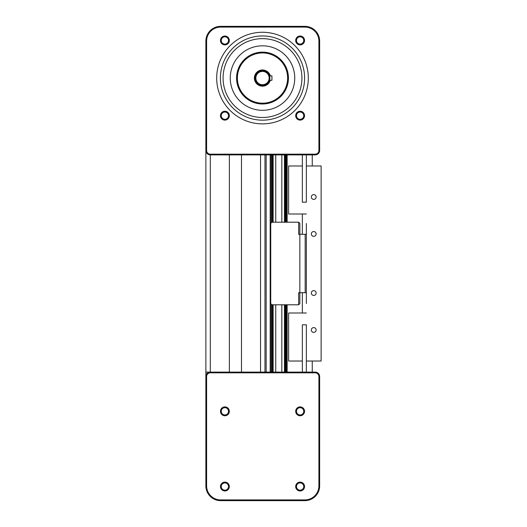 <?xml version="1.0" encoding="UTF-8"?>
<svg xmlns="http://www.w3.org/2000/svg" width="527" height="527" viewBox="0 0 527 527"><rect width="100%" height="100%" fill="white"/><g stroke="black" fill="none" stroke-linecap="round" stroke-linejoin="round"><path stroke-width="0.79" d="M206.61 150.465L206.61 41.126A14.038 14.038 0 0 1 220.648 27.088L304.869 27.088A14.038 14.038 0 0 1 318.907 41.126L318.907 150.465A3.696 3.696 0 0 1 315.212 154.161L210.306 154.161A3.696 3.696 0 0 1 206.61 150.465L205.873 150.465A4.433 4.433 0 0 0 210.306 154.898L315.212 154.898A4.433 4.433 0 0 0 319.645 150.465L319.645 41.126A14.776 14.776 0 0 0 304.869 26.35L220.648 26.35A14.776 14.776 0 0 0 205.873 41.126L205.873 372.102L210.306 372.102L205.873 372.102L205.873 376.535A4.433 4.433 0 0 1 210.306 372.102L315.212 372.102A4.433 4.433 0 0 1 319.645 376.535L319.645 485.874A14.776 14.776 0 0 1 304.869 500.65L220.648 500.65A14.776 14.776 0 0 1 205.873 485.874L205.873 376.535L206.61 376.535L206.61 485.874A14.038 14.038 0 0 0 220.648 499.912L304.869 499.912A14.038 14.038 0 0 0 318.907 485.874L318.907 376.535A3.696 3.696 0 0 0 315.212 372.839L210.306 372.839A3.696 3.696 0 0 0 206.61 376.535M229.37 154.898L229.37 372.102M241.485 154.898L241.485 372.102M264.976 154.898L264.976 372.102M266.161 154.898L266.161 372.102M275.746 154.898L275.746 222.203M275.746 304.797L275.746 372.102M281.84 154.898L281.84 222.203M281.84 304.797L281.84 372.102M287.143 154.898L287.143 222.203M287.143 304.797L287.143 372.102M306.352 154.898L306.352 165.979L321.127 165.979L321.127 361.021L306.352 361.021L306.352 372.102M306.352 303.493L306.352 223.507M306.352 229.614L306.352 234.317L305.166 234.317L305.166 292.683L306.352 292.683L306.352 297.386M302.36 154.898L302.36 202.184L306.352 202.184L306.352 165.979M302.36 214.002L302.36 234.317M302.36 292.683L302.36 312.998M306.352 312.998L288.618 312.998L288.618 361.021L302.36 361.021L302.36 372.102M224.891 482.113A4.433 4.433 0 0 1 229.324 486.546A4.433 4.433 0 0 1 224.891 490.98A4.433 4.433 0 0 1 220.457 486.546A4.433 4.433 0 0 1 224.891 482.113M229.324 411.323A4.433 4.433 0 0 1 224.891 415.757A4.433 4.433 0 0 1 220.457 411.323A4.433 4.433 0 0 1 224.891 406.89A4.433 4.433 0 0 1 229.324 411.323M300.113 415.757A4.433 4.433 0 0 1 295.68 411.323A4.433 4.433 0 0 1 300.113 406.89A4.433 4.433 0 0 1 304.547 411.323A4.433 4.433 0 0 1 300.113 415.757M295.68 486.546A4.433 4.433 0 0 1 300.113 482.113A4.433 4.433 0 0 1 304.547 486.546A4.433 4.433 0 0 1 300.113 490.98A4.433 4.433 0 0 1 295.68 486.546M303.75 486.546A3.63 3.63 0 0 1 300.113 490.182A3.63 3.63 0 0 1 296.484 486.546A3.63 3.63 0 0 1 300.113 482.916A3.63 3.63 0 0 1 303.75 486.546M300.113 407.687A3.63 3.63 0 0 1 303.75 411.323A3.63 3.63 0 0 1 300.113 414.953A3.63 3.63 0 0 1 296.484 411.323A3.63 3.63 0 0 1 300.113 407.687M221.254 411.323A3.63 3.63 0 0 1 224.891 407.687A3.63 3.63 0 0 1 228.52 411.323A3.63 3.63 0 0 1 224.891 414.953A3.63 3.63 0 0 1 221.254 411.323M224.891 490.182A3.63 3.63 0 0 1 221.254 486.546A3.63 3.63 0 0 1 224.891 482.916A3.63 3.63 0 0 1 228.52 486.546A3.63 3.63 0 0 1 224.891 490.182M216.696 78.062A45.803 45.803 0 0 1 262.505 32.259A45.803 45.803 0 0 1 308.308 78.062A45.803 45.803 0 0 1 262.505 123.871A45.803 45.803 0 0 1 216.696 78.062M220.391 78.062A42.114 42.114 0 0 1 262.505 35.955A42.114 42.114 0 0 1 304.613 78.062A42.114 42.114 0 0 1 262.505 120.176A42.114 42.114 0 0 1 220.391 78.062M223.079 78.062A39.42 39.42 0 0 1 262.505 38.642A39.42 39.42 0 0 1 301.925 78.062A39.42 39.42 0 0 1 262.505 117.488A39.42 39.42 0 0 1 223.079 78.062M294.745 78.062A32.239 32.239 0 0 1 262.505 110.308A32.239 32.239 0 0 1 230.259 78.062A32.239 32.239 0 0 1 262.505 45.823A32.239 32.239 0 0 1 294.745 78.062M236.57 78.062A25.928 25.928 0 0 1 262.505 52.133A25.928 25.928 0 0 1 288.434 78.062A25.928 25.928 0 0 1 262.505 103.997A25.928 25.928 0 0 1 236.57 78.062M236.643 78.062A25.856 25.856 0 0 0 262.505 103.924A25.856 25.856 0 0 0 288.361 78.062A25.856 25.856 0 0 0 262.505 52.206A25.856 25.856 0 0 0 236.643 78.062M287.623 78.062A25.118 25.118 0 0 1 262.505 103.187A25.118 25.118 0 0 1 237.387 78.062A25.118 25.118 0 0 1 262.505 52.944A25.118 25.118 0 0 1 287.623 78.062M255.114 78.062A7.385 7.385 0 0 0 262.505 85.453A7.385 7.385 0 0 0 269.89 78.062A7.385 7.385 0 0 0 262.505 70.677A7.385 7.385 0 0 0 255.114 78.062M269.547 80.282L271.925 80.282L271.925 75.848L269.6 76.02M255.852 78.062A6.647 6.647 0 0 1 262.505 71.415A6.647 6.647 0 0 1 269.152 78.062A6.647 6.647 0 0 1 262.505 84.715A6.647 6.647 0 0 1 255.852 78.062M224.891 44.887A4.433 4.433 0 0 1 220.457 40.454A4.433 4.433 0 0 1 224.891 36.02A4.433 4.433 0 0 1 229.324 40.454A4.433 4.433 0 0 1 224.891 44.887M229.324 115.676A4.433 4.433 0 0 1 224.891 120.11A4.433 4.433 0 0 1 220.457 115.676A4.433 4.433 0 0 1 224.891 111.243A4.433 4.433 0 0 1 229.324 115.676M300.113 111.243A4.433 4.433 0 0 1 304.547 115.676A4.433 4.433 0 0 1 300.113 120.11A4.433 4.433 0 0 1 295.68 115.676A4.433 4.433 0 0 1 300.113 111.243M295.68 40.454A4.433 4.433 0 0 1 300.113 36.02A4.433 4.433 0 0 1 304.547 40.454A4.433 4.433 0 0 1 300.113 44.887A4.433 4.433 0 0 1 295.68 40.454M296.484 40.454A3.63 3.63 0 0 0 300.113 44.084A3.63 3.63 0 0 0 303.75 40.454A3.63 3.63 0 0 0 300.113 36.818A3.63 3.63 0 0 0 296.484 40.454M300.113 112.047A3.63 3.63 0 0 0 296.484 115.676A3.63 3.63 0 0 0 300.113 119.313A3.63 3.63 0 0 0 303.75 115.676A3.63 3.63 0 0 0 300.113 112.047M228.52 115.676A3.63 3.63 0 0 0 224.891 112.047A3.63 3.63 0 0 0 221.254 115.676A3.63 3.63 0 0 0 224.891 119.313A3.63 3.63 0 0 0 228.52 115.676M224.891 44.084A3.63 3.63 0 0 0 228.52 40.454A3.63 3.63 0 0 0 224.891 36.818A3.63 3.63 0 0 0 221.254 40.454A3.63 3.63 0 0 0 224.891 44.084M316.134 197.012A2.398 2.398 0 0 1 313.736 199.404A2.398 2.398 0 0 1 311.345 197.012A2.398 2.398 0 0 1 313.736 194.615A2.398 2.398 0 0 1 316.134 197.012M316.134 233.948A2.398 2.398 0 0 1 313.736 236.346A2.398 2.398 0 0 1 311.345 233.948A2.398 2.398 0 0 1 313.736 231.551A2.398 2.398 0 0 1 316.134 233.948M316.134 293.052A2.398 2.398 0 0 1 313.736 295.449A2.398 2.398 0 0 1 311.345 293.052A2.398 2.398 0 0 1 313.736 290.654A2.398 2.398 0 0 1 316.134 293.052M316.134 329.988A2.398 2.398 0 0 1 313.736 332.385A2.398 2.398 0 0 1 311.345 329.988A2.398 2.398 0 0 1 313.736 327.596A2.398 2.398 0 0 1 316.134 329.988M312.261 361.021L312.261 372.102M312.261 165.979L312.261 154.898M302.36 361.021L302.36 324.816L306.352 324.816L306.352 361.021M306.352 214.002L288.618 214.002L288.618 165.979L302.36 165.979M298.664 222.203L298.664 234.317L299.85 234.317L299.85 223.382L298.664 222.203L271.925 222.203L270.74 223.382L270.74 303.618L271.925 304.797L298.664 304.797L298.664 292.683L305.166 292.683M305.166 234.317L299.85 234.317L299.85 303.618L298.664 304.797M210.306 154.161L210.306 372.839M260.542 154.898L260.542 372.102M270.18 154.898L270.18 372.102M270.522 154.898L270.522 372.102M271.491 154.898L271.491 222.631M271.491 304.369L271.491 372.102M271.833 154.898L271.833 222.289M271.833 304.711L271.833 372.102M272.696 154.898L272.696 222.203M272.696 304.797L272.696 372.102M273.131 154.898L273.131 222.203M273.131 304.797L273.131 372.102M284.455 154.898L284.455 222.203M284.455 304.797L284.455 372.102M284.89 154.898L284.89 222.203M284.89 304.797L284.89 372.102M285.693 154.898L285.693 222.203M285.693 304.797L285.693 372.102M286.332 154.898L286.332 222.203M286.332 304.797L286.332 372.102M315.212 372.839L315.212 372.102M318.907 376.535L319.645 376.535M318.907 485.874L319.645 485.874M304.869 499.912L304.869 500.65M220.648 499.912L220.648 500.65M206.61 485.874L205.873 485.874M270.318 75.848A8.129 8.129 0 0 0 254.376 78.062A8.129 8.129 0 0 0 270.318 80.282M315.212 154.161L315.212 154.898M318.907 150.465L319.645 150.465M318.907 41.126L319.645 41.126M304.869 27.088L304.869 26.35M220.648 27.088L220.648 26.35M206.61 41.126L205.873 41.126"/></g></svg>
